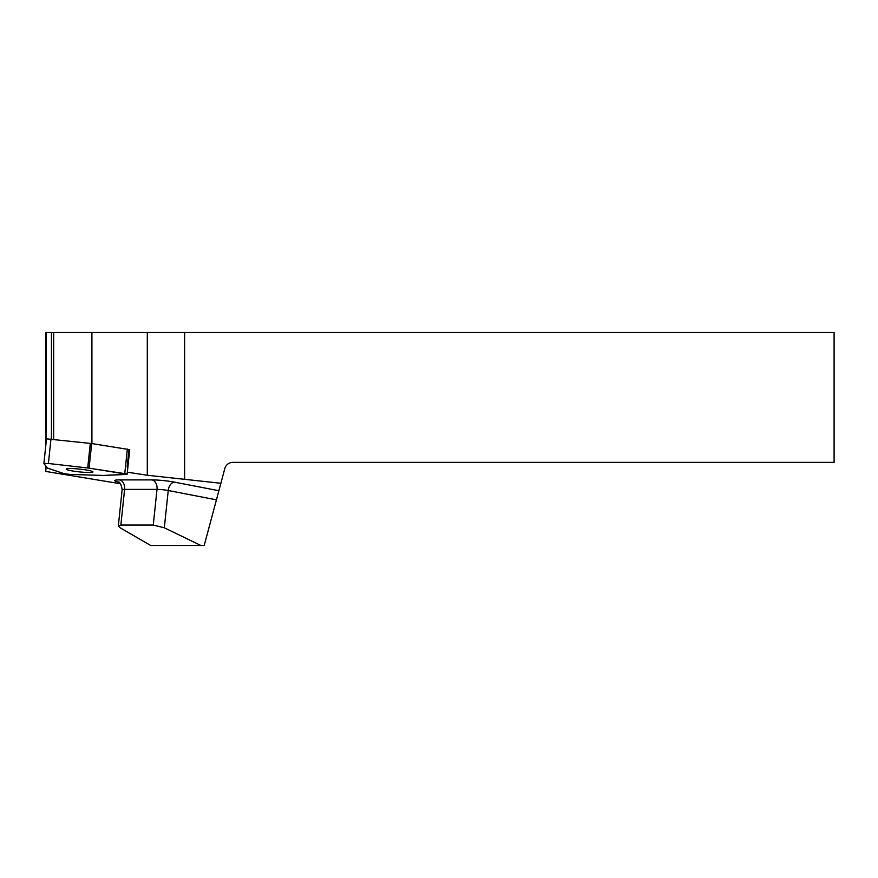<?xml version="1.0" encoding="UTF-8"?>
<svg xmlns="http://www.w3.org/2000/svg" width="878" height="878" viewBox="0 0 878 878"><rect width="100%" height="100%" fill="white"/><g stroke="black" fill="none" stroke-linecap="round" stroke-linejoin="round"><path stroke-width="1.32" d="M47.5 468.139L63.984 473.626L70.075 474.438L103.549 475.448L127.123 474.263L89.084 468.139L48.4 463.485L43.9 463.452L47.5 468.139M70.174 468.534A13.455 1.394 -174 0 0 66.201 469.104A13.455 1.394 -174 0 0 79.437 471.903A13.455 1.394 -174 0 0 92.969 471.925A13.455 1.394 -174 0 0 84.815 469.763A13.455 1.394 -174 0 0 70.174 468.534M43.922 463.408L46.49 438.857L91.674 443.544L129.714 449.668L127.123 474.263M127.343 472.188L147.295 475.25L220.872 483.273L204.19 545.512L150.742 545.512L120.143 527.788L118.332 525.922L120.857 525.055L124.599 489.386L157.008 489.386L153.266 525.055L164.318 527.788L168.236 490.517L216.438 499.834M120.33 483.723L45.777 471.431L46.029 466.427M45.777 445.629L45.777 332.488L834.1 332.488L834.1 462.366L232.889 462.366A8.352 8.352 0 0 0 224.812 468.556L220.872 483.273M128.956 449.843L127.156 466.997L128.956 449.843M91.916 332.488L91.916 443.588M53.657 332.488L53.657 439.198M51.44 332.488L51.44 438.945M46.073 332.488L46.073 442.753M184.621 332.488L184.621 479.465M200.941 545.512L164.318 527.788M153.266 525.055L120.857 525.055M45.777 466.064L45.777 471.431M126.355 474.438C127.694 474.307 127.156 474.032 124.753 473.626L87.701 467.963L48.422 463.496L43.911 463.496L47.138 467.963L63.973 473.626L70.097 474.438L103.549 475.448L126.355 474.438M124.764 473.626L127.354 449.031M91.674 443.544L89.084 468.139M50.99 438.89L48.4 463.485M87.701 467.963L90.291 443.368M118.508 482.132A16.704 1.734 6 0 1 119.627 479.893A8.352 5.905 -90 0 1 124.599 489.386A8.352 0.867 -174 0 0 122.141 489.748L118.332 525.922M152.037 479.893A16.704 1.734 6 0 1 174.492 482.143A8.352 5.312 -79.1 0 0 168.236 490.517A8.352 0.867 -174 0 0 157.008 489.386A8.352 5.905 90 0 0 152.037 479.893L119.627 479.893M218.874 490.725L174.492 482.143M147.295 332.488L147.295 475.25M46.49 438.857L43.9 463.452M119.551 482.263L117.882 481.813C117.608 482.933 120.56 479.75 122.141 489.748"/></g></svg>
